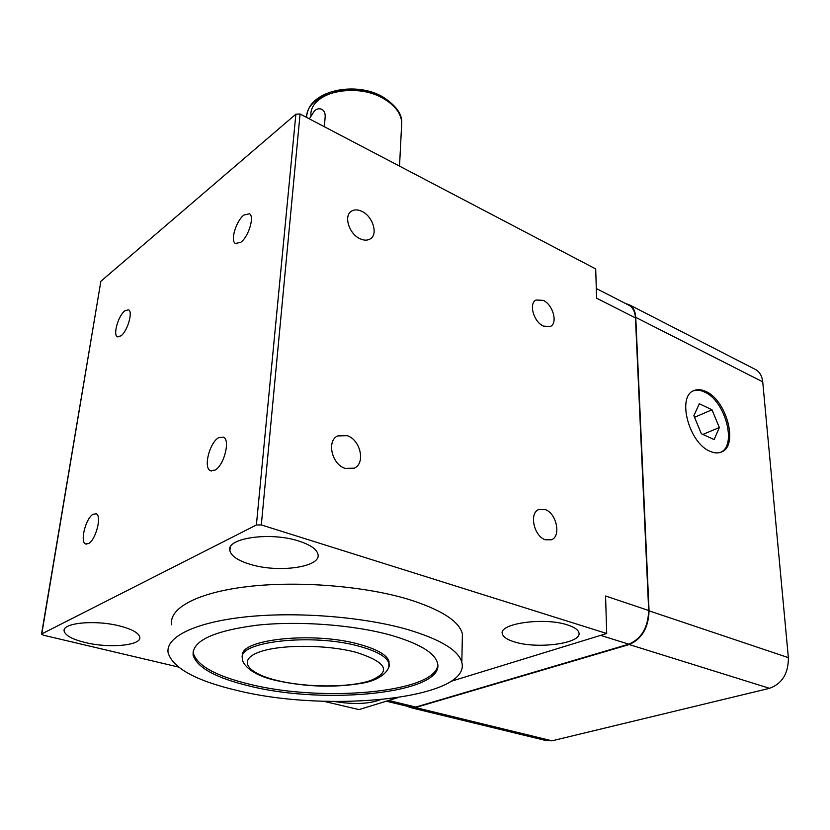 <?xml version="1.0" encoding="UTF-8"?>
<svg xmlns="http://www.w3.org/2000/svg" width="830" height="830" viewBox="0 0 830 830"><rect width="100%" height="100%" fill="white"/><g stroke="black" fill="none" stroke-linecap="round" stroke-linejoin="round"><path stroke-width="1.25" d="M309.351 118.866L314.529 110.732C317.278 108.564 319.841 108.191 322.206 109.602C324.343 111.002 325.329 113.43 325.163 116.885L324.343 126.72M710.158 451.344C714.288 453.159 718.002 453.398 721.291 452.08C738.783 446.239 726.821 400.319 705.915 391.511C701.454 389.395 697.449 389.094 693.89 390.619C676.658 396.315 688.931 443.23 710.158 451.344M720.523 452.36C737.341 445.689 725.202 400.745 704.629 392.082C700.458 390.1 696.661 389.716 693.247 390.93M388.99 664.477L389 661.531C387.205 655.119 377.515 649.434 359.93 644.485C314.041 631.153 238.241 639.245 242.651 655.99M249.768 686.109C326.73 705.407 445.938 692.957 437.493 663.004C434.702 652.733 419.181 643.478 390.951 635.22C353.819 624.824 298.655 620.633 256.615 625.239C213.009 631.039 191.855 641.071 193.141 655.316C197.312 667.787 216.184 678.048 249.768 686.109M193.151 651.104L193.359 653.418C197.519 665.93 216.381 676.222 249.934 684.304C323.067 702.564 435.626 692.635 437.784 664.903M214.939 470.154C224.027 465.609 230.574 439.993 223.467 437.13L218.622 437.69C209.606 442.504 203.194 467.684 210.312 470.631L214.939 470.154M88.519 543.567C95.844 539.988 102.059 515.731 96.207 513.812L93.105 514.237C85.822 518.034 79.711 541.907 85.563 543.93L88.519 543.567M120.952 335.87C127.457 331.315 133.184 311.665 128.588 309.818L124.874 310.762C118.4 315.483 112.776 334.843 117.362 336.752L120.952 335.87M240.793 242.287C248.626 236.716 254.758 216.329 249.425 213.746L243.885 215.063C236.094 220.832 230.107 240.876 235.43 243.512L240.793 242.287M543.453 326.128L550.373 326.47C558.092 323.192 552.956 304.62 543.225 300.367L536.097 299.993C528.44 303.272 533.669 322.019 543.453 326.128M545.372 539.759L551.348 539.801C561.453 536.471 556.536 513.096 545.103 509.537L538.867 509.485C528.866 512.795 533.856 536.377 545.372 539.759M514.652 641.964C537.933 649.454 582.753 643.219 578.873 632.605C578.033 629.659 574.246 627.107 567.502 624.938C544.086 616.929 497.948 623.631 502.399 633.985C503.322 637.129 507.41 639.785 514.652 641.964M334.49 701.516C353.58 704.597 368.842 704.016 380.275 699.763M85.117 642.503C109.384 648.583 142.075 645.46 139.772 637.035C138.683 632.896 132.043 629.223 119.883 626.028C95.419 619.574 61.586 622.863 64.19 631.215C65.477 635.593 72.449 639.359 85.117 642.503M250.141 564.307C278.507 573.24 321.76 567.108 317.952 554.17C316.666 549.18 310.368 544.833 299.039 541.139C270.445 531.511 225.584 538.079 229.889 550.778C231.352 556.131 238.106 560.644 250.141 564.307M407.136 629.389C362.741 616.69 295.76 611.44 244.809 616.991C193.763 622.531 164.9 637.596 168.2 653.179C173.429 668.461 196.513 680.922 237.442 690.55C329.489 713.261 471.44 698.694 461.822 662.402C458.585 650.305 440.357 639.297 407.136 629.389M462.258 640.999L462.403 633.923C459.208 621.193 441.187 609.645 408.339 599.291C364.432 586.032 298.209 580.647 247.765 586.582C197.218 592.496 168.532 608.39 171.675 624.783M360.085 238.781C363.955 240.534 367.306 240.607 370.118 238.988C378.428 234.6 372.898 216.267 361.87 211.36C357.906 209.492 354.472 209.409 351.557 211.121C343.34 215.53 349.005 234.039 360.085 238.781M345.124 468.4L354.275 468.162C365.698 463.379 360.531 439.91 347.251 435.667L337.717 435.916C326.449 440.72 331.751 464.385 345.124 468.4M635.458 317.9L596.583 298.178L595.701 268.93L300.076 114.001L261.315 524.933L606.699 633.498L605.568 596.002L648.687 610.496L635.458 317.9C635.095 312.049 633.103 307.92 629.472 305.523L627.895 304.714M41.531 634.12L100.866 281.277L41.78 633.902L256.387 524.985L295.874 114.167L300.076 114.001M100.866 281.277L295.874 114.167M397.778 697.677L358.985 709.598L323.638 701.267M178.346 667.019L43.181 635.158L41.78 633.902M606.699 633.498L451.084 681.306M261.315 524.933L256.387 524.985M600.598 635.375L628.818 644.184L415.768 707.067L410.072 706.963L386.355 701.194M628.818 644.184C641.476 638.726 648.095 627.501 648.687 610.496M625.529 303.5L629.773 305.004C633.404 307.401 635.396 311.52 635.749 317.371L649.06 610.839C648.479 627.854 641.849 639.079 629.182 644.537L415.498 707.544L409.813 707.44L407.862 706.423M754.418 368.977L756.068 369.827C759.896 372.286 762.116 376.291 762.729 381.842L788.365 657.63C788.469 673.421 782.192 683.65 769.535 688.319L552.002 740.817L546.057 740.567L411.659 707.886M714.142 439.578L719.34 427.523L711.974 409.771L699.306 403.764L693.87 415.674L701.34 433.748L714.142 439.578M702.844 434.422L719.34 427.523M694.544 417.303L711.974 409.771M388.855 666.594L388.917 663.429C387.112 657.049 377.411 651.384 359.815 646.446C312.723 632.802 235.388 641.704 242.599 658.833C241.468 660.763 246.894 674.168 276.577 680.579M356.516 652.432C326.211 644.246 278.361 644.329 258.089 652.494C237.359 660.535 248.025 673.618 277.552 680.569C306.82 687.645 348.735 687.748 370.107 680.704C391.76 671.854 387.237 662.433 356.516 652.432M401.502 127.249L401.751 122.218C400.797 112.984 394.665 105.088 383.356 98.511C354.535 81.184 305.751 93.821 306.685 117.466M310.918 115.38C309.341 93.375 354.369 81.288 381.063 97.338M388.72 700.468L415.768 707.067M769.535 688.319L629.182 644.537M788.365 657.63L649.06 610.839M552.002 740.817L415.498 707.544M762.729 381.842L635.749 317.371M307.142 114.032C310.679 90.532 355.738 80.852 382.848 96.913C395.62 105.244 401.928 113.679 401.751 122.218L399.531 166.125M211.443 471.004L210.312 470.631M236.156 243.833L235.43 243.512M337.198 436.207L337.717 435.916M350.717 211.743L351.557 211.121M461.822 662.402L462.403 633.923M230.232 547.437L229.889 550.778M64.512 629.202L64.19 631.215M502.409 632.149L502.399 633.985M117.902 336.959L117.362 336.752M86.341 544.148L85.563 543.93M596.293 288.508L629.472 305.523M193.359 653.418L193.141 655.316M389 661.531L388.917 663.429C391.023 666.116 385.483 679.739 360.666 683.453C333.785 687.8 305.865 686.877 276.919 680.662M756.068 369.827L629.773 305.004"/></g></svg>
